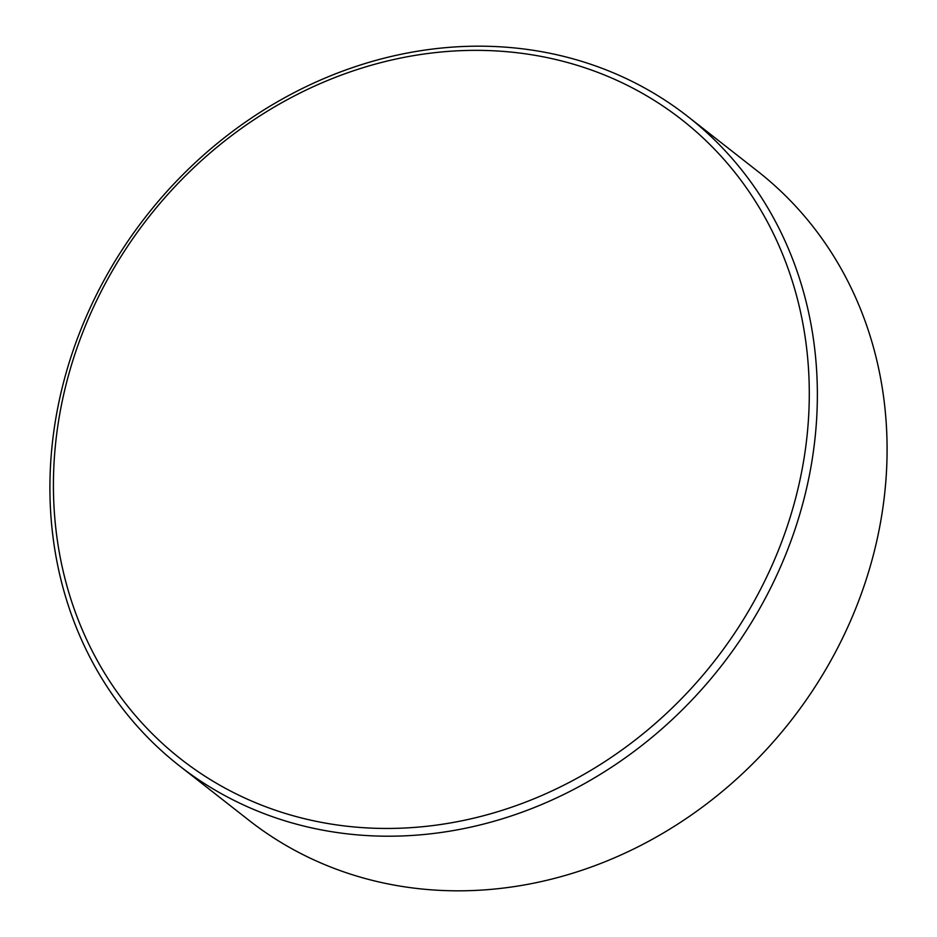 <?xml version="1.0" encoding="UTF-8"?>
<svg xmlns="http://www.w3.org/2000/svg" width="937" height="937" viewBox="0 0 937 937"><rect width="100%" height="100%" fill="white"/><g stroke="black" fill="none" stroke-linecap="round" stroke-linejoin="round"><path stroke-width="1.41" d="M807.214 434.276A406.096 359.55 -51.9 0 0 470.878 50.387A406.096 359.55 -51.9 0 0 55.494 444.525A406.096 359.55 -51.9 0 0 391.842 828.425A406.096 359.55 -51.9 0 0 807.214 434.276M52.015 446.399A412.327 365.067 128.1 0 1 294.569 92.423A412.327 365.067 128.1 0 1 687.91 116.598A412.327 365.067 128.1 0 1 815.26 435.986A412.327 365.067 128.1 0 1 572.706 789.961A412.327 365.067 128.1 0 1 179.365 765.775A412.327 365.067 128.1 0 1 52.015 446.399M179.365 765.775L249.09 820.402A412.327 365.067 -51.9 0 0 642.431 844.577A412.327 365.067 -51.9 0 0 884.985 490.601A412.327 365.067 -51.9 0 0 757.635 171.225L687.91 116.598"/></g></svg>
